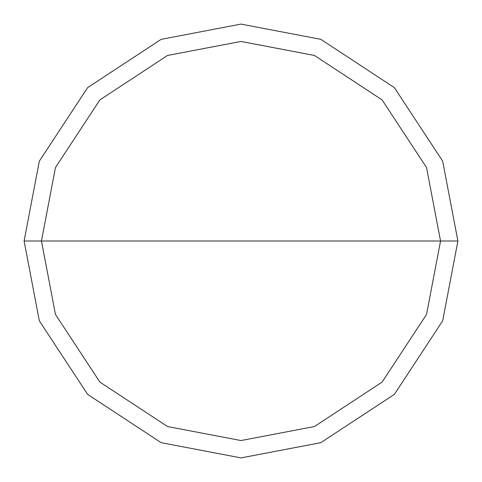 <?xml version="1.0" encoding="UTF-8"?>
<svg xmlns="http://www.w3.org/2000/svg" width="482" height="482" viewBox="0 0 482 482"><rect width="100%" height="100%" fill="white"/><g stroke="black" fill="none" stroke-linecap="round" stroke-linejoin="round"><path stroke-width="0.72" d="M440.548 241L426.54 314.451L382.099 382.099L314.451 426.54L241 440.548L167.549 426.54L99.901 382.099L55.46 314.451L41.452 241L440.548 241L426.54 167.549L382.099 99.901L314.451 55.46L241 41.452L167.549 55.46L99.901 99.901L55.46 167.549L41.452 241L24.1 241L39.331 161.163L87.628 87.628L161.163 39.331L241 24.1L320.837 39.331L394.372 87.628L442.669 161.163L457.9 241L442.669 161.163L394.372 87.628L320.837 39.331L241 24.1L161.163 39.331L87.628 87.628L39.331 161.163L24.1 241L39.331 320.837L87.628 394.372L161.163 442.669L241 457.9L320.837 442.669L394.372 394.372L442.669 320.837L457.9 241L41.452 241L55.46 167.549L99.901 99.901L167.549 55.46L241 41.452L314.451 55.46L382.099 99.901L426.54 167.549L440.548 241L457.9 241L442.669 320.837L394.372 394.372L320.837 442.669L241 457.9L161.163 442.669L87.628 394.372L39.331 320.837L24.1 241L41.452 241L55.46 314.451L99.901 382.099L167.549 426.54L241 440.548L314.451 426.54L382.099 382.099L426.54 314.451L440.548 241"/></g></svg>
